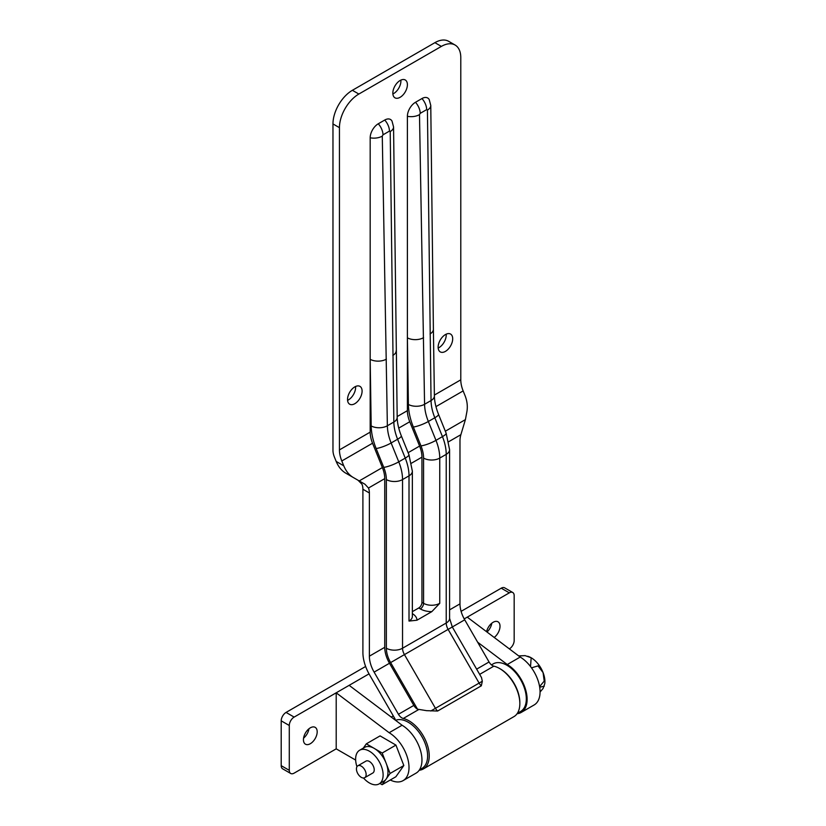 <?xml version="1.0" encoding="UTF-8"?>
<svg xmlns="http://www.w3.org/2000/svg" width="826" height="826" viewBox="0 0 826 826"><rect width="100%" height="100%" fill="white"/><g stroke="black" fill="none" stroke-linecap="round" stroke-linejoin="round"><path stroke-width="1.24" d="M419.463 769.853L421.931 768.428A27.454 15.849 -120 0 0 426.144 746.425A27.454 15.849 -120 0 0 408.209 722.234A27.454 15.849 -120 0 0 395.571 720.334M310.318 743.71A9.726 5.617 120 0 0 316.668 735.14A9.726 5.617 120 0 0 315.181 727.355A9.726 5.617 120 0 0 310.318 727.83A9.726 5.617 120 0 0 303.968 736.4A9.726 5.617 120 0 0 305.455 744.195A9.726 5.617 120 0 0 310.318 743.71M303.576 738.114A9.726 5.617 120 0 0 308.976 728.769M494.206 637.455A9.726 5.617 120 0 0 499.678 628.906A9.726 5.617 120 0 0 498.006 621.802A9.726 5.617 120 0 0 493.143 622.277A9.726 5.617 120 0 0 486.566 631.704M487.01 632.035A9.726 5.617 120 0 0 491.8 623.207M509.363 648.885A6.866 3.965 120 0 0 514.175 640.491L514.175 595.66A6.866 3.965 120 0 0 512.76 592.51A6.866 3.965 120 0 0 509.322 592.851L464.212 618.901M289.286 770.338L289.286 725.496L281.201 720.83L281.201 765.661L289.286 770.338A6.866 3.965 120 0 0 290.711 773.477A6.866 3.965 120 0 0 294.139 773.136L336.203 748.852L336.203 692.808L389.149 732.714A28.6 16.51 60 0 1 407.538 757.938A28.6 16.51 60 0 1 403.088 780.622A28.6 16.51 60 0 1 390.264 780.002M403.088 780.622L416.036 773.157A28.6 16.51 -120 0 0 420.486 750.462A28.6 16.51 -120 0 0 402.086 725.238L349.15 685.332L294.139 717.092A6.866 3.965 120 0 0 289.286 725.496M389.149 732.714L402.086 725.238M477.645 642.194L507.257 664.527L520.194 657.052L467.258 617.146M507.257 664.527A28.6 16.51 60 0 1 525.646 689.751A28.6 16.51 60 0 1 521.196 712.435L534.143 704.96A28.6 16.51 -120 0 0 538.593 682.276A28.6 16.51 -120 0 0 520.194 657.052M521.196 712.435A28.6 16.51 60 0 1 517.086 713.726M281.201 720.83A6.866 3.965 -60 0 1 286.054 712.425L365.639 666.468M461.104 611.354L501.237 588.184A6.866 3.965 -60 0 1 504.665 587.844L512.76 592.51M369.026 673.861L349.15 685.332M290.711 773.477L282.616 768.81A6.866 3.965 -60 0 1 281.201 765.661M391.256 717.071L393.279 715.894M355.645 760.075L336.203 748.852M361.282 766.136A6.866 3.965 60 0 1 365.773 772.186A6.866 3.965 60 0 1 364.72 777.679A6.866 3.965 60 0 1 361.282 777.338A6.866 3.965 60 0 1 356.801 771.288A6.866 3.965 60 0 1 357.854 765.795A6.866 3.965 60 0 1 361.282 766.136M357.854 765.795L365.939 761.118A6.866 3.965 60 0 1 369.377 761.458A6.866 3.965 60 0 1 373.858 767.509A6.866 3.965 60 0 1 372.805 773.012L364.72 777.679M356.956 766.704A19.452 11.234 60 0 1 359.651 750.225A19.452 11.234 60 0 1 369.377 751.185A19.452 11.234 60 0 1 382.077 768.325A19.452 11.234 60 0 1 379.103 783.905A19.452 11.234 60 0 1 369.377 782.945A19.452 11.234 60 0 1 363.471 777.999M359.651 750.225L364.503 747.416A19.452 11.234 60 0 1 373.507 747.984A19.452 11.234 60 0 1 374.23 748.387A19.452 11.234 60 0 1 375.025 748.872A19.452 11.234 60 0 1 385.763 762.274A19.452 11.234 60 0 1 386.516 764.226A19.452 11.234 60 0 1 386.485 778.546A19.452 11.234 60 0 1 385.721 779.62A19.452 11.234 60 0 1 383.956 781.107L379.103 783.905M385.721 779.62L382.118 784.7L379.929 783.43M386.516 764.226L390.079 773.466L386.485 778.546M375.025 748.872L382.19 753.033L385.763 762.274M363.295 748.119L366.341 743.823L373.507 747.984M531.5 667.842L538.015 665.88L543.074 672.591A19.452 11.234 60 0 1 544.799 683.587L543.074 688.471L540.07 692.023M529.032 656.732A19.452 11.234 60 0 1 529.383 656.877A19.452 11.234 60 0 1 531.17 657.775A19.452 11.234 60 0 1 543.074 672.591L544.22 681.12L539.595 686.561M539.698 687.201L544.313 686.179M518.759 655.968L525.119 655.627L531.17 657.775L530.529 666.541M525.119 655.627L518.687 655.906M366.341 743.823L380.084 735.883L395.943 745.093L403.831 765.526L395.871 776.76L382.118 784.7M403.831 765.526L390.079 773.466M395.943 745.093L382.19 753.033M445.42 351.391A10.294 5.947 120 0 0 452.142 342.315A10.294 5.947 120 0 0 450.562 334.065A10.294 5.947 120 0 0 445.42 334.571A10.294 5.947 120 0 0 438.689 343.647A10.294 5.947 120 0 0 440.268 351.897A10.294 5.947 120 0 0 445.42 351.391M438.172 348.045A10.294 5.947 120 0 0 438.947 347.653A10.294 5.947 120 0 0 446.185 334.179M354.808 403.697A10.294 5.947 120 0 0 361.54 394.621A10.294 5.947 120 0 0 359.96 386.372A10.294 5.947 120 0 0 354.808 386.878A10.294 5.947 120 0 0 348.087 395.953A10.294 5.947 120 0 0 349.666 404.203A10.294 5.947 120 0 0 354.808 403.697M347.57 400.352A10.294 5.947 120 0 0 348.345 399.96A10.294 5.947 120 0 0 355.583 386.485M400.114 97.303A10.294 5.947 120 0 0 406.846 88.227A10.294 5.947 120 0 0 405.267 79.977A10.294 5.947 120 0 0 400.114 80.494A10.294 5.947 120 0 0 393.393 89.569A10.294 5.947 120 0 0 394.962 97.819A10.294 5.947 120 0 0 400.114 97.303M392.877 93.968A10.294 5.947 120 0 0 393.641 93.565A10.294 5.947 120 0 0 400.878 80.091M419.205 770.235A28.6 16.51 -120 0 0 423.315 768.954A28.6 16.51 -120 0 0 427.703 746.033A28.6 16.51 -120 0 0 409.015 720.83A28.6 16.51 -120 0 0 403.264 718.475A6.866 3.965 60 0 1 398.452 714.283L374.116 672.127A22.88 13.206 60 0 1 369.377 656.174L369.377 492.977A18.306 10.573 120 0 0 368.479 488.032L364.968 484.243L353.125 477.407C349.099 474.991 345.98 471.13 343.761 465.812L341.799 460.97A22.88 13.206 60 0 1 339.445 449.891L339.445 127.669L332.971 123.931L332.971 450.346A13.732 7.93 -120 0 0 334.385 456.995L336.182 461.435C338.402 466.752 341.52 470.613 345.547 473.03L353.125 477.407M423.315 768.954L513.917 716.638A28.6 16.51 -120 0 0 518.305 693.726A28.6 16.51 -120 0 0 499.616 668.523A28.6 16.51 -120 0 0 493.865 666.159A6.866 3.965 60 0 1 489.054 661.977L464.718 619.81A22.88 13.206 60 0 1 459.979 603.868L459.979 440.671A18.306 10.573 -60 0 1 460.877 434.683L465.41 419.618L466.886 411.73C467.805 406.464 467.206 401.137 465.1 395.757L463.149 390.915A22.88 13.206 60 0 1 460.784 379.836L460.784 57.603A27.454 15.849 120 0 0 455.105 45.038A27.454 15.849 120 0 0 441.373 46.401L434.899 42.663A27.454 15.849 -60 0 1 448.632 41.3L455.105 45.038M382.283 136.114A11.44 6.546 178.7 0 1 370.182 137.787L370.182 432.143A22.88 13.206 -120 0 0 372.547 443.221L382.386 467.557A22.88 13.206 60 0 1 384.74 478.636L384.74 647.305A22.88 13.206 -120 0 0 389.48 663.247L413.826 705.414A6.866 3.965 -120 0 0 417.522 709.183L390.626 662.586A20.588 11.894 60 0 1 386.361 648.234L386.361 479.576A25.172 14.527 -120 0 0 383.76 467.382L376.14 448.518A48.053 27.743 60 0 1 371.184 425.937A11.44 6.484 179.1 0 0 387.363 425.772L393.837 422.034L390.213 131.53L389.469 131.097L382.996 134.834L382.283 136.114L387.363 425.772A36.612 21.135 -120 0 0 391.132 442.973L398.762 461.837A36.612 21.135 60 0 1 402.541 479.576L402.541 648.234L446.226 623.021A11.44 6.608 180 0 0 449.581 618.344L452.307 626.975L481.517 677.578L482.322 681.243L481.321 685.817A6.866 3.965 60 0 1 479.121 683.092L448.126 629.391A9.148 5.286 60 0 1 446.226 623.021L446.226 454.352A36.612 21.135 -120 0 0 442.447 436.624L434.817 417.76A36.612 21.135 60 0 1 431.048 400.548L427.424 110.054L426.681 109.621L420.207 113.348L419.494 114.628L424.574 404.286L431.048 400.548A11.44 6.484 179.1 0 0 434.393 395.871L433.392 329.254A11.44 6.484 179.1 0 1 430.047 333.931M386.361 648.234A11.44 6.608 180 0 0 402.541 648.234A9.148 5.286 -120 0 0 404.441 654.615L435.436 708.305A6.866 3.965 -120 0 0 437.635 711.031L426.608 710.67L417.522 709.183M364.968 484.243L358.05 480.247L362.005 484.294A18.306 10.573 -60 0 1 362.903 489.24L362.903 652.447A32.038 18.492 -120 0 0 369.532 674.77L395.169 719.167A28.6 16.51 -120 0 0 394.714 719.415A28.6 16.51 -120 0 0 394.518 719.529M332.971 123.931A27.454 15.849 -60 0 1 352.382 90.302L434.899 42.663M352.382 90.302L358.856 94.04L441.373 46.401M358.856 94.04A27.454 15.849 120 0 0 339.445 127.669M370.182 137.787A11.44 6.608 -60 0 1 378.277 123.776L384.74 120.038A11.44 6.608 -60 0 1 392.009 121.071L393.558 126.936A11.44 6.432 -0.5 0 1 390.213 131.53M421.952 602.381L423.573 603.321L423.573 458.089A25.172 14.527 -120 0 0 420.981 445.895L413.351 427.032A48.053 27.743 60 0 1 408.395 404.451A11.44 6.484 -0.9 0 0 424.574 404.286A36.612 21.135 -120 0 0 428.343 421.487L435.973 440.361A36.612 21.135 60 0 1 439.752 458.089L439.752 603.321L431.833 611.632A16.014 9.251 180 0 1 420.341 608.917L418.72 607.988A4.574 2.643 120 0 0 421.952 602.381L421.952 457.15A22.88 13.206 60 0 0 419.598 446.071L409.758 421.745A22.88 13.206 -120 0 1 407.394 410.656L407.394 116.301A11.44 6.608 -60 0 1 415.488 102.29L421.952 98.552A11.44 6.608 -60 0 1 429.221 99.585L430.769 105.449A11.44 6.432 179.5 0 1 427.424 110.054M431.833 611.632L416.944 620.223L409.015 621.069L409.015 475.838A36.612 21.135 -120 0 0 405.236 458.1L397.605 439.236A36.612 21.135 60 0 1 393.837 422.034A11.44 6.484 -0.9 0 0 397.182 417.357L393.558 126.936M418.72 607.988L412.36 611.653M392.835 355.417A11.44 6.484 -0.9 0 0 396.181 350.74M386.361 359.155A11.44 6.484 179.1 0 1 370.182 359.32L371.184 425.937M408.395 404.451L407.394 337.834A11.44 6.484 -0.9 0 0 423.573 337.669M500.029 668.761A27.454 15.849 60 0 1 500.422 668.988A27.454 15.849 60 0 1 519.833 703.071M491.46 664.878L493.174 663.887A27.454 15.849 60 0 1 506.896 665.25A27.454 15.849 60 0 1 524.84 689.442A27.454 15.849 60 0 1 520.628 711.444L517.355 713.334M286.054 712.425L294.139 717.092M509.322 592.851L501.237 588.184M437.635 711.031L481.321 685.817M403.264 718.475L418.689 709.565M479.669 674.367L493.865 666.159M423.573 458.089A11.44 6.608 0 0 0 439.752 458.089L446.226 454.352A11.44 6.608 180 0 0 449.581 449.685L446.143 433.206A11.44 2.21 158 0 1 442.447 436.624L435.973 440.361A11.44 2.21 -22 0 1 420.981 445.895M413.351 427.032A11.44 2.21 -22 0 0 428.343 421.487L434.817 417.76A11.44 2.21 158 0 0 438.513 414.332C435.849 407.59 434.476 401.436 434.393 395.871M336.182 461.435L343.761 465.812M398.452 714.283L413.826 705.414M374.116 672.127L389.48 663.247M369.377 656.174L384.74 647.305M368.479 488.032L384.74 478.636M359.217 480.928L382.386 467.557M341.799 460.97L372.547 443.221M476.654 669.143L489.054 661.977M390.626 662.586L464.718 619.81M449.581 609.877L459.979 603.868M448.735 441.693L460.877 434.683M445.338 431.213L465.41 419.618M435.952 406.619L463.149 390.915M434.383 395.076L460.784 379.836M339.445 449.891L370.182 432.143M407.394 410.656L397.172 416.562M430.8 710.99L482.322 681.243M386.361 479.576A11.44 6.608 180 0 0 402.541 479.576L409.015 475.838A11.44 6.608 0 0 0 412.36 471.161L408.932 454.682L401.302 435.818C398.638 429.076 397.265 422.922 397.182 417.357M383.76 467.382A11.44 2.21 158 0 0 398.762 461.837L405.236 458.1A11.44 2.21 -22 0 0 408.932 454.682M376.14 448.518A11.44 2.21 158 0 0 391.132 442.973L397.605 439.236A11.44 2.21 -22 0 0 401.302 435.818M362.903 489.24L369.377 492.977M412.36 613.656A16.014 9.251 180 0 1 416.944 620.223M421.952 457.15L411.524 463.18M419.598 446.071L408.127 452.689M409.758 421.745L398.741 428.105M409.015 621.069A11.44 6.608 0 0 0 412.36 616.392L412.36 471.161M389.469 131.097A11.44 6.608 -120 0 0 384.74 120.038M382.996 134.834A11.44 6.608 -120 0 0 378.277 123.776M420.341 608.917A4.574 2.643 120 0 0 423.573 603.321A11.44 6.608 0 0 0 439.752 603.321M407.394 116.301A11.44 6.546 -1.3 0 0 419.494 114.628M415.488 102.29A11.44 6.608 60 0 1 420.207 113.348M421.952 98.552A11.44 6.608 60 0 1 426.681 109.621M529.383 656.877L527.742 656.267M430.769 105.449L433.392 329.254M446.143 433.206L438.513 414.332M449.581 618.344L449.581 449.685"/></g></svg>
